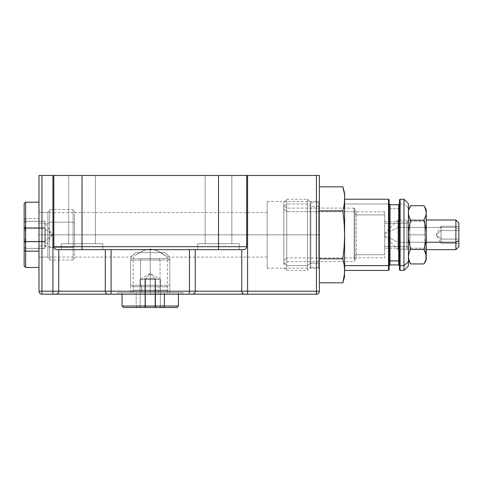 <?xml version="1.0" encoding="UTF-8"?>
<svg xmlns="http://www.w3.org/2000/svg" width="483" height="483" viewBox="0 0 483 483"><rect width="100%" height="100%" fill="white"/><g stroke="black" fill="none" stroke-linecap="round" stroke-linejoin="round"><path stroke-width="0.36" stroke-dasharray="2.42 1.81" d="M57.507 249.663L89.959 249.663L61.238 249.663L61.238 243.728L102.782 243.728L102.782 249.663L61.238 249.663L61.238 243.728L102.782 243.728L102.782 249.663L61.238 249.663L111.084 249.663L56.831 249.663L82.013 249.663L82.013 246.692L246.692 246.692A2.964 2.964 0 0 1 243.728 249.663L218.503 249.663L218.503 175.48L82.013 175.48L82.013 246.692L53.824 246.692L53.824 175.48L82.013 175.48L82.013 246.692L218.503 246.692L218.503 175.48L246.692 175.48L246.692 246.692L218.503 246.692L218.503 249.663L243.728 249.663L245.702 248.902L246.433 247.912L246.692 175.48L319.39 175.48L319.39 291.201L316.425 291.201L316.425 175.48L247.58 175.48L247.58 291.201L316.425 291.201L316.425 175.48L319.39 175.48L319.39 291.201C319.215 293.006 318.225 293.99 316.425 294.171L247.58 294.171L316.425 294.171L316.425 291.201L316.425 294.171A2.964 2.964 0 0 0 319.39 291.201L241.76 291.201L241.76 249.663L111.084 249.663L189.433 249.663L111.084 249.663L111.084 291.201L189.433 291.201L189.433 249.663L239.272 249.663L197.734 249.663L197.734 243.728L239.272 243.728L239.272 249.663L197.734 249.663L197.734 243.728L239.272 243.728L239.272 249.663L210.558 249.663L242.031 249.663L195.247 249.663L195.247 291.201L241.76 291.201L241.76 249.663L244.7 249.494L246.119 248.449L246.692 246.692L246.529 247.658M267.165 234.823L267.165 201.441L267.165 234.823L319.39 234.823L267.165 234.823L267.165 212.568L267.165 234.823L38.984 234.823L267.165 234.823L38.984 234.823L38.984 212.568L38.984 234.823L267.165 234.823L267.165 268.204L267.165 201.441L267.165 257.077L267.165 212.568L267.165 234.823L319.39 234.823L319.39 201.441L319.39 268.204L319.39 234.823L267.165 234.823L267.165 268.204L267.165 234.823M150.255 292.686L117.617 292.686L150.255 292.686L150.255 294.171L150.255 252.627L135.934 252.627L150.255 252.627L150.255 292.686L130.676 292.686L150.255 292.686L150.255 252.627L164.582 252.633L168.38 255.809L164.582 252.633L150.255 252.633L150.255 292.68L150.255 252.633L139.629 252.633L150.255 252.633L150.255 290.162L133.193 290.162L150.255 290.162L150.255 292.68L169.841 292.68L150.255 292.68L150.255 249.113L156.045 250.242L160.881 252.633L139.623 252.633L138.265 253.478L139.629 252.627L150.255 252.627L135.934 252.633L132.143 255.797L135.934 252.627L131.056 256.745L135.934 252.633L139.623 252.633L135.934 252.627L130.676 257.077L135.934 252.627L139.629 252.627L135.94 255.054L141.917 251.371L139.635 252.633L164.582 252.633L169.841 257.077L164.582 252.633L160.881 252.627L164.582 252.627L169.841 257.077L164.582 252.627L160.887 252.633L156.045 250.242L150.255 249.113L144.465 250.248L141.911 251.371L144.471 250.242L150.261 249.113L156.051 250.248L158.599 251.371L166.858 256.727L159.77 251.993L153.25 249.427L150.261 249.113L147.273 249.427L143.161 250.78L139.635 252.633L153.111 252.633L135.934 252.633L164.582 252.633L135.934 252.627L164.582 252.627L139.635 252.633L144.465 250.248L150.255 249.113L150.255 252.633L160.881 252.633L147.406 252.633L150.255 252.633L150.255 290.162L133.193 290.162L150.255 290.162L150.255 252.633L160.881 252.633L150.255 252.633L150.255 292.68L130.676 292.68L150.255 292.68L150.255 290.162L167.317 290.162L150.255 290.162L150.255 292.68L169.841 292.68L130.676 292.68L150.255 292.68L150.255 252.633L135.934 252.633L164.582 252.633L135.934 252.633L130.676 257.077L135.934 252.633L164.582 252.627L160.881 252.627L162.252 253.478L160.881 252.633L139.629 252.627L160.881 252.627L135.934 252.627L150.255 252.627L150.255 292.686L182.9 292.686L117.617 292.686L169.841 292.686L130.676 292.686L150.255 292.686L150.255 294.171L117.617 294.171L182.9 294.171L117.617 294.171L150.255 294.171L150.255 292.686L182.9 292.686L150.255 292.686M134.992 255.736L137.033 254.293L134.992 255.736M57.054 249.663L58.751 249.663L58.751 291.201L105.27 291.201L105.27 249.663L58.751 249.663L58.751 291.201L38.984 291.201A2.964 2.964 0 0 0 41.955 294.171A2.964 2.964 0 0 1 38.984 291.201L38.984 175.48L41.955 175.48L41.955 294.171L52.937 294.171L41.955 294.171L41.955 291.201L38.984 291.201L38.984 175.48L52.937 175.48L41.955 175.48L41.955 291.201L52.937 291.201L52.937 175.48L53.824 175.48L53.824 246.692L53.824 175.48L95.362 175.48L68.658 175.48L95.362 175.48L95.362 243.728L68.658 243.728L68.658 175.48L95.362 175.48L95.362 243.728L68.658 243.728L68.658 175.48L69.673 175.48L68.658 175.48L68.658 243.728L95.362 243.728L95.362 175.48L82.013 175.48L247.58 175.48L247.58 294.171L244.67 294.171L247.58 294.171L247.58 291.201L189.433 291.201L189.433 249.663L243.728 249.663A2.964 2.964 0 0 0 246.692 246.692L245.702 248.902L243.686 249.663M205.154 175.48L231.858 175.48L231.858 243.728L205.154 243.728L205.154 175.48L231.858 175.48L231.858 243.728L205.154 243.728L205.154 175.48L206.169 175.48L205.154 175.48L205.154 243.728L231.858 243.728L231.858 175.48L205.154 175.48L205.154 243.728L218.503 243.728L197.734 243.728L197.734 249.663L239.272 249.663L197.734 249.663L239.272 249.663L239.272 243.728L197.734 243.728L231.858 243.728L205.154 243.728L231.858 243.728L231.858 175.48L205.154 175.48M55.847 294.171L108.174 294.171L55.847 294.171A2.964 2.91 -90 0 0 58.751 291.201L52.937 291.201L52.937 294.171L52.937 175.48L53.824 175.48L53.981 247.658M38.984 234.823L38.984 257.077L38.984 234.823M267.165 257.077L169.841 257.077L164.582 252.627L150.255 252.627L164.582 252.627L169.841 257.077L169.841 292.68L167.317 290.162L150.255 290.162L167.317 290.162L167.317 257.077L162.252 253.478L167.317 257.077L169.841 257.077L169.841 292.686M133.193 257.077L133.664 256.721L133.193 257.077L133.193 290.162L130.676 292.68L130.676 257.077L132.143 255.797L130.676 257.077L133.193 257.077M108.174 294.171L244.67 294.171L108.174 294.171A2.964 2.91 90 0 1 105.27 291.201L105.27 249.663L195.247 249.663L195.247 291.201A2.964 2.91 -90 0 1 192.337 294.171M82.013 249.663L56.789 249.663C54.99 249.482 53.999 248.491 53.824 246.692L53.824 175.48L53.824 246.692L82.013 246.692L82.013 249.663M61.238 249.663L102.782 249.663L102.782 243.728L61.238 243.728L61.238 249.663L102.782 249.663L102.782 243.728L61.238 243.728L102.782 243.728L61.238 243.728L61.238 249.663M82.013 175.48L68.918 175.48L82.013 175.48M95.362 175.48L68.658 175.48L68.658 243.728L95.362 243.728L68.658 243.728L95.362 243.728L95.362 175.48M55.817 249.494L54.808 248.902L56.831 249.663L111.084 249.663L111.084 291.201L105.27 291.201L111.084 291.201L111.084 294.171L111.084 291.201L189.433 291.201L189.433 294.171L189.433 291.201L195.247 291.201M53.891 247.314L54.808 248.902M246.692 175.48L246.692 246.692L246.692 175.48M239.272 243.728L197.734 243.728L197.734 249.663L239.272 249.663L239.272 243.728L197.734 243.728L239.272 243.728M205.154 243.728L231.858 243.728L205.154 243.728M102.782 243.728L61.238 243.728L102.782 243.728M68.658 243.728L95.362 243.728L68.658 243.728M150.255 294.171L182.9 294.171L150.255 294.171M319.39 234.823L319.39 268.204L319.39 234.823M58.751 291.201L105.27 291.201M244.67 294.171A2.964 2.91 90 0 1 241.76 291.201M408.407 203.669L408.407 207.841L403.957 203.989L403.957 199.219L403.957 203.989L400.099 203.989L400.099 199.219L400.099 203.989L399.507 204.502L399.507 199.811M388.525 203.989L388.525 199.219L388.525 203.989L344.608 203.989L344.608 199.219L344.608 270.432L344.608 203.989L388.525 203.989L388.525 270.432L388.525 203.989L389.123 204.502L388.525 203.989M389.123 199.811L389.123 269.538M354.105 211.699A0.888 0.773 180 0 1 354.999 212.466L354.999 257.179A0.888 0.773 180 0 1 354.105 257.952L354.105 211.699L354.105 261.526L354.999 260.639L354.999 212.466A0.888 0.773 -0 0 0 354.105 211.699L286.751 211.699L354.105 211.699L354.105 208.119L354.105 257.952L286.751 257.952L286.751 261.526L286.751 211.699L286.751 261.526L286.751 257.952L283.781 260.518L283.781 264.497L283.781 209.127L286.751 211.699L283.781 209.127L283.781 264.43L283.781 205.154L283.781 260.518L286.751 257.952L286.751 208.119L286.751 257.952L354.105 257.952L354.105 208.119L354.999 209.006L354.999 212.466M283.781 267.461L286.751 270.432L286.751 265.662L283.781 263.09L283.781 206.555L286.751 203.989L286.751 270.432L307.52 270.432L307.52 265.662L286.751 265.662L286.751 203.989L307.52 203.989L307.52 270.432L310.225 267.727L310.225 263.313L307.52 265.662L307.52 270.432L307.52 199.219L307.52 265.662L310.225 263.313L310.225 206.332L307.52 203.989L286.751 203.989L286.751 199.219L286.751 265.662L286.751 199.219L286.751 203.989L283.781 206.555L283.781 202.184L283.781 263.09L286.751 265.662L307.52 265.662L307.52 199.219L307.52 203.989L310.225 206.332L310.225 267.727L310.225 206.332A0.888 0.773 -0 0 0 310.859 206.555A0.888 0.773 180 0 1 310.225 206.332L310.225 263.313A0.888 0.773 180 0 1 310.859 263.09L310.859 202.184L310.859 263.09L310.859 206.555L318.502 206.555L318.502 263.09A0.888 0.773 180 0 1 319.39 263.863L319.39 268.355L318.502 267.461L318.502 202.184L318.502 206.555L310.859 206.555L310.859 202.184L318.502 202.184L318.502 267.461L318.502 263.09L310.859 263.09L318.502 263.09L318.502 206.555A0.888 0.773 -0 0 0 319.39 205.788A0.888 0.773 180 0 1 318.502 206.555M390.01 260.905L390.01 208.741L398.614 208.741L398.614 204.707L398.614 208.741A0.888 0.773 -0 0 0 399.507 207.968L399.507 265.765L399.507 207.968A0.888 0.773 180 0 1 398.614 208.741L398.614 260.905M399.507 261.677L399.507 265.831M390.01 264.944L390.01 208.741A0.888 0.773 180 0 1 389.123 207.968L389.123 265.765L389.123 207.968A0.888 0.773 -0 0 0 390.01 208.741L390.01 204.707L390.01 208.741L398.614 208.741L398.614 264.944M389.123 265.831L389.123 261.677M319.39 205.788L319.39 268.282L319.39 201.296L318.502 202.184M406.921 246.39L406.921 223.261L408.407 221.975L408.407 249.663L408.407 247.67L406.921 246.39L384.667 246.39L384.667 248.177L384.667 223.261L406.921 223.261L406.921 248.177L406.921 221.474L406.921 223.261L384.667 223.261L384.667 248.147L384.667 221.474L384.667 246.39L406.921 246.39L408.407 247.67L408.407 219.988L408.407 221.975L406.921 223.261L406.921 221.474L406.921 246.39M356.478 254.74L356.478 214.911L384.667 214.911L384.667 257.819L384.667 254.74L356.478 254.74L354.999 256.026L354.999 259.305L354.999 213.625L356.478 214.911L356.478 257.819L356.478 211.826L356.478 214.911L354.999 213.625L354.999 210.346L354.999 256.026L356.478 254.74L384.667 254.74L384.667 211.826L384.667 214.911L356.478 214.911L356.478 211.826L356.478 254.74M344.349 194.305L344.608 276.367L344.608 270.8L344.156 276.795L344.494 273.795M319.39 258.81L319.39 186.855L319.39 282.79L319.39 258.81L342.888 258.81L344.156 264.805L342.888 258.81L319.39 258.81L319.39 210.842L319.39 258.81M384.667 254.74L384.667 211.874L384.667 254.74M408.407 203.735L408.407 265.71M408.407 247.67L408.407 220.019L408.407 247.67M399.507 269.538L399.507 204.502L400.099 203.989L400.099 270.432L400.099 203.989L403.957 203.989L403.957 270.432L403.957 203.989L408.407 207.841L408.407 265.982M399.507 269.84L399.507 199.884M389.123 199.884L389.123 269.84M310.859 206.555L310.859 267.461L310.225 267.727M283.781 263.09L283.781 202.256L283.781 263.09M354.999 256.026L354.999 210.395L354.999 256.026M319.39 263.863A0.888 0.773 -0 0 0 318.502 263.09M389.123 203.814L389.123 207.968M399.507 207.968L399.507 203.814M283.781 202.184L286.751 199.219L307.52 199.219L310.225 201.924L310.225 206.332M310.859 263.09A0.888 0.773 -0 0 0 310.225 263.313M354.105 257.952A0.888 0.773 -0 0 0 354.999 257.179M344.608 198.845L344.494 240.818L342.888 258.81L344.494 240.818L344.494 228.827L344.608 270.8M319.39 210.842L342.888 210.842L344.494 228.827L342.888 210.842L319.39 210.842L319.39 186.855L319.39 210.842M344.494 201.846L344.276 204.001L344.494 201.846M344.156 204.846L343.612 207.847M343.262 188.322L342.906 186.921M344.156 192.844L343.473 189.209M344.59 197.541L344.409 194.878M343.612 279.796L344.156 276.795M424.593 250.556L423.959 249.385L425.595 242.212L426.211 231.931L426.211 249.663L426.211 209.604L426.211 249.663L423.959 249.385L425.595 242.212L426.211 234.823L424.726 234.823L424.726 248.177L424.726 221.474L424.726 234.823L426.211 234.823L424.726 234.823L424.726 221.474L424.726 234.823L409.892 234.823L409.892 221.474L409.892 234.823L408.407 234.823L424.726 234.823L409.892 234.823L409.892 221.474L409.892 234.823L424.726 234.823L424.726 248.177L424.726 234.823L426.211 234.823L426.211 219.988L426.211 234.823L425.608 227.487L423.959 220.26L410.659 220.26L409.01 227.487L408.407 234.823L408.407 219.988L408.564 238.53L410.659 249.385L409.016 252.989L410.659 249.385L423.959 249.385L410.659 249.385L409.016 242.212L408.407 234.823L408.407 256.666L409.016 260.349L410.121 262.963M425.903 259.274L426.054 258.514M424.521 262.915L423.959 263.947M384.667 221.474L406.921 221.474L408.407 219.988L408.407 231.931L408.407 219.988L409.892 221.474L424.726 221.474L426.211 219.988L426.211 231.931L426.211 219.988L410.502 219.988L409.01 227.487L408.407 234.823L408.407 209.604L408.407 258.127L408.407 212.979L408.407 249.663L409.892 248.177L409.892 234.823L409.892 248.177L409.892 234.823L409.892 248.177L424.726 248.177L426.211 249.663L426.211 234.823L426.211 260.047L425.601 252.983L426.054 254.813M408.715 210.377L408.564 211.131M409.723 207.497L410.659 205.698M410.097 206.73L409.729 207.491M410.647 263.929L410.339 263.38M425.94 210.522L424.497 206.682M423.971 205.722L424.279 206.271M408.407 212.979L409.016 216.662L408.407 212.979M410.025 219.089L410.659 220.26L423.959 220.26L425.601 216.662L423.959 220.26L426.054 231.146L426.211 256.666M408.407 258.127L408.407 260.047L408.407 258.127M408.407 211.524L408.407 209.604L408.407 211.524M408.678 259.123L408.407 234.823L409.892 234.823L408.407 234.823L408.407 249.663L406.921 248.177L384.667 248.177M408.703 259.226L409.016 260.349M425.915 210.419L425.601 209.302M398.022 227.408L384.667 234.08L384.667 233.337L384.667 235.565L398.022 242.243L398.022 219.988L398.022 242.243L426.211 242.243L398.022 242.243L398.022 249.663L398.022 227.408L455.886 227.408L455.886 219.988L455.886 227.408L398.022 227.408L398.022 249.663L398.022 242.243L384.667 235.565L384.667 233.355L384.667 236.308L384.667 234.08L398.022 227.408M441.045 226.255L441.045 230.542L441.045 226.255L436.101 234.823L441.045 230.542L441.045 239.109L436.101 234.823L441.045 239.109L441.045 243.39L441.045 226.255L458.85 226.255L458.85 243.39L458.85 226.255L458.85 230.542L441.045 230.542L458.85 230.542L458.85 239.109L441.045 239.109L458.85 239.109L458.85 243.39L441.045 243.39L441.045 239.109L441.045 243.39L458.85 243.39L458.85 239.109L441.045 239.109L458.85 239.109L458.85 230.542L441.045 230.542L441.045 239.109L441.045 230.542L458.85 230.542L458.85 226.255L441.045 226.255L441.045 243.39L441.045 226.255L441.045 230.542L436.101 234.823L441.045 243.39M458.85 222.953L458.85 228.888L455.886 227.408L455.886 249.663L455.886 227.408L458.85 228.888L458.85 223.055M145.806 278.745L154.711 278.745L150.255 273.396L145.806 278.745L150.255 273.396L154.711 278.745L145.806 278.745L145.806 279.331L141.356 279.331L150.255 279.331L145.461 279.331L145.461 306.506L144.948 306.506L145.166 279.331L145.166 306.548L151.469 305.854L155.351 306.548L156.19 307.52L162.125 307.52L144.32 307.52L145.166 306.548L144.32 307.52L138.416 307.52L162.101 307.52L138.392 307.52L156.19 307.52L155.568 306.506L151.481 305.854L144.948 306.506L145.166 279.331L150.255 279.331L145.806 279.331L145.806 278.745L159.161 278.745L154.711 278.745L154.711 279.331L157.965 279.331L150.255 279.331L154.711 279.331L154.711 278.745L159.161 278.745L159.161 279.331L157.965 279.331L159.161 279.331M156.758 305.993L155.568 306.506L157.361 305.854L155.568 306.506L155.568 279.331L140.07 279.331L160.447 279.331L157.965 279.331L160.362 279.331L160.362 306.506L157.361 305.854L160.447 306.548L157.965 305.805L156.758 305.993L157.971 305.805L160.362 306.506L160.362 279.331L155.568 279.331L155.568 306.506L156.758 305.993M123.612 307.52L136.906 307.52L136.164 306.035L178.444 306.035L136.164 306.035L136.164 292.686L178.444 292.686L164.353 292.686L164.353 294.171L164.353 292.686L122.066 292.686L136.164 292.686L136.164 306.035L122.066 306.035L136.164 306.035L136.906 307.52L123.551 307.52M158.786 292.686L158.786 286.751L133.193 286.751L141.724 286.751L141.724 292.686L133.193 292.686L167.317 292.686L141.724 292.686L141.724 286.751L133.193 286.751L158.786 286.751L160.048 285.296L130.676 285.296L140.468 285.296L141.724 286.751L140.468 285.296L130.676 285.296L160.048 285.296L160.048 260.047L130.676 260.047L140.468 260.047L140.468 285.296L140.468 260.047L130.676 260.047L160.048 260.047L159.305 258.562L132.155 258.562L141.205 258.562L140.468 260.047L141.205 258.562L168.356 258.562L159.305 258.562L160.048 260.047L169.841 260.047L140.468 260.047L169.841 260.047L160.048 260.047L160.048 285.296L169.841 285.296L140.468 285.296L169.841 285.296L160.048 285.296L158.786 286.751L167.317 286.751L141.724 286.751L167.317 286.751L158.786 286.751L158.786 292.686L167.281 292.686L133.23 292.686L158.786 292.686M136.164 292.686L178.384 292.686L136.164 292.686M141.205 258.562L168.319 258.562L141.205 258.562M143.759 305.993L144.948 306.506L141.942 305.854L144.948 306.506L144.948 279.331L140.148 279.331L140.148 306.506L141.936 305.854L140.07 306.548L142.551 305.805L140.148 306.506L140.148 279.331L144.948 279.331L144.948 306.506L143.759 305.993M154.711 278.745L141.356 278.745L150.255 273.396L159.161 278.745M145.461 279.331L150.255 279.331L145.461 279.331L145.461 306.506L150.267 305.805L155.055 306.506L155.055 279.331L150.255 279.331L155.055 279.331L155.055 306.506L150.249 305.805L145.461 306.506L145.461 279.331L144.948 279.331L144.948 306.506L145.461 306.506L145.461 279.331M155.568 279.331L155.055 279.331L155.351 306.548L155.568 279.331L155.351 306.548L155.055 279.331L155.568 279.331M160.362 279.331L160.362 306.506L160.362 279.331M160.447 279.331L160.362 306.506L162.125 307.52M140.148 279.331L140.148 306.506L140.148 279.331M140.07 279.331L140.148 306.506L138.392 307.52M45.209 240.757L45.209 228.888L52.339 234.823L45.209 240.757L52.339 234.823L45.209 228.888L44.919 246.692L44.919 234.823L44.919 241.331L24.899 241.331L24.899 241.85L44.919 241.633L24.856 241.633L25.865 234.835L24.856 228.018L24.15 227.408L24.15 219.988L24.15 242.243L24.856 241.633L24.15 242.243L24.15 249.626L24.15 220.019L24.15 249.663L24.15 227.408L24.899 227.801L25.798 233.162L25.798 236.471L24.899 241.85L44.919 241.633L44.919 222.953M25.605 226.189L24.899 227.801L25.798 225.368L24.899 227.801L44.919 227.801L44.919 248.437L44.919 221.208L44.919 224.547L44.919 221.292L24.899 221.292L25.798 223.714L25.798 225.368L25.798 223.72L24.856 221.208L25.865 224.547L25.605 226.183L25.865 224.541L24.899 221.292L44.919 221.292L44.919 227.801L24.899 227.801L25.605 226.189M25.635 218.503L25.635 267.461L25.635 218.503L38.984 218.503L38.984 267.461L38.984 202.184L38.984 218.503L25.635 218.503L25.635 202.184L25.635 218.503L24.15 219.246L25.635 218.503M38.984 223.695L47.889 223.695L47.889 257.077L47.889 245.95L38.984 245.95L38.984 257.077L38.984 212.568L38.984 245.95L47.889 245.95L47.889 257.077L47.889 223.695L49.598 222.21L49.598 260.047L49.598 247.435L47.889 245.95L49.598 247.435L49.598 260.047L49.598 222.21L73.108 222.21L73.108 260.047L73.108 247.435L49.598 247.435L73.108 247.435L73.108 260.047L73.108 222.21L74.593 222.953L74.593 258.562L74.593 246.692L73.108 247.435L74.593 246.692L74.593 211.083L74.593 222.953L73.108 222.21L73.108 209.604L73.108 247.435L73.108 209.604L73.108 222.21L49.598 222.21L49.598 209.604L49.598 247.435L49.598 209.604L49.598 222.21L47.889 223.695L47.889 212.568L47.889 245.95L47.889 212.568L47.889 223.695L38.984 223.695L38.984 212.617L38.984 257.028L38.984 223.695M38.984 251.142L38.984 202.256L38.984 251.142M74.593 246.692L74.593 211.137L74.593 246.692M25.605 243.462L24.899 241.85L25.798 244.277L24.899 241.85L44.919 241.85L44.919 248.359L24.899 248.359L25.798 245.932L25.798 244.277L25.798 245.925L24.856 248.437L25.865 245.104L25.605 243.45L25.865 245.11L24.899 248.359L44.919 248.359L44.919 241.85L24.899 241.85L25.605 243.462M45.209 228.888L45.209 246.692L52.339 234.823L45.209 222.953M44.919 241.331L44.919 234.823L44.919 241.331L24.899 241.331L25.865 234.81L24.899 228.314L44.919 228.314L44.919 234.823L44.919 228.314L24.899 228.314L25.865 234.835L24.899 241.331L44.919 241.331L44.919 241.85L24.899 241.85L24.899 241.331L44.919 241.331M44.919 227.801L44.919 228.314L24.856 228.018L44.919 227.801L24.856 228.018L44.919 228.314L44.919 227.801M44.919 221.292L24.899 221.292L44.919 221.292M44.919 221.208L24.899 221.292L24.15 219.988M44.919 248.359L24.899 248.359L44.919 248.359M44.919 248.437L24.899 248.359L24.15 249.663M267.165 201.441L319.39 201.441M117.617 292.686L117.617 294.171M130.676 292.686L130.676 257.077L38.984 257.077L47.889 257.077L49.598 260.047L73.108 260.047L74.593 258.562M267.165 212.568L38.984 212.568L47.889 212.568L49.598 209.604L73.108 209.604L74.593 211.083M182.9 292.686L182.9 294.171M267.165 268.204L319.39 268.204M283.781 264.497L286.751 261.526L354.105 261.526M354.999 259.305L356.478 257.819L384.667 257.819M384.667 211.826L356.478 211.826L354.999 210.346M318.502 267.461L310.859 267.461M354.105 208.119L286.751 208.119L283.781 205.154M310.225 201.924L310.859 202.184M410.502 219.988L398.022 219.988L384.667 233.337M424.116 249.663L398.022 249.663L384.667 236.308M133.193 292.686L133.193 286.751L130.676 285.296L130.676 260.047L132.155 258.562M122.066 294.171L122.066 292.686M178.444 294.171L178.444 292.686M167.317 292.686L167.317 286.751L169.841 285.296L169.841 260.047L168.356 258.562M141.356 278.745L141.356 279.331"/><path stroke-width="0.72" d="M55.817 249.494L54.398 248.449L53.824 246.692L82.013 246.692L53.824 246.692L53.824 175.48L53.824 246.692C53.999 248.491 54.99 249.482 56.789 249.663L243.728 249.663A2.964 2.964 0 0 0 246.692 246.692L246.692 175.48L218.503 175.48L218.503 246.692L246.692 246.692A2.964 2.964 0 0 1 243.728 249.663L57.054 249.663M192.337 294.171L41.955 294.171A2.964 2.964 0 0 1 38.984 291.201L41.955 291.201L41.955 175.48L38.984 175.48L38.984 291.201A2.964 2.964 0 0 0 41.955 294.171L41.955 175.48L52.937 175.48L38.984 175.48L38.984 291.201L41.955 291.201L41.955 294.171L52.937 294.171L52.937 291.201L41.955 291.201L58.751 291.201L58.751 249.663L58.751 291.201L52.937 291.201L52.937 294.171L55.847 294.171A2.964 2.91 -90 0 0 58.751 291.201A2.964 2.91 90 0 1 55.847 294.171L108.174 294.171A2.964 2.91 -90 0 1 105.27 291.201L58.751 291.201L111.084 291.201L111.084 249.663L111.084 291.201L105.27 291.201A2.964 2.91 90 0 0 108.174 294.171L111.084 294.171L111.084 291.201L111.084 294.171L189.433 294.171L189.433 291.201L111.084 291.201L195.247 291.201L195.247 249.663L195.247 291.201L189.433 291.201L189.433 294.171L192.337 294.171A2.964 2.91 -90 0 0 195.247 291.201A2.964 2.91 90 0 1 192.337 294.171L244.67 294.171L192.337 294.171M316.425 294.171L244.67 294.171A2.964 2.91 -90 0 1 241.76 291.201L195.247 291.201L247.58 291.201L247.58 175.48L316.425 175.48L316.425 291.201L247.58 291.201L247.58 175.48L218.503 175.48L218.503 246.692L82.013 246.692L82.013 175.48L52.937 175.48L52.937 291.201L52.937 175.48L218.503 175.48L82.013 175.48L82.013 249.663L82.013 246.692L218.503 246.692L218.503 249.663L218.503 246.692L246.692 246.692L246.692 175.48L316.425 175.48L316.425 291.201L319.39 291.201L319.39 175.48L316.425 175.48L319.39 175.48L319.39 291.201A2.964 2.964 0 0 1 316.425 294.171C318.225 293.99 319.215 293.006 319.39 291.201L316.425 291.201L316.425 294.171L316.425 291.201L241.76 291.201A2.964 2.91 90 0 0 244.67 294.171L247.58 294.171L247.58 291.201L247.58 294.171L316.425 294.171M189.433 249.663L189.433 291.201L189.433 249.663M56.831 249.663L57.507 249.663M241.76 249.663L241.76 291.201L241.76 249.663M105.27 249.663L105.27 291.201L105.27 249.663M54.814 248.902L53.891 247.314M408.407 265.916L408.407 261.804L403.957 265.662L400.099 265.662L400.099 199.219L400.099 265.662L403.957 265.662L403.957 199.219L403.957 265.662L408.407 261.804L408.407 203.669L403.957 199.219L400.099 199.219L399.507 199.811L399.507 265.149L400.099 265.662L400.099 270.432L400.099 265.662L399.507 265.149L399.507 269.762M389.123 269.762L389.123 265.149L388.525 265.662L388.525 270.432L388.525 265.662L344.608 265.662L388.525 265.662L389.123 265.149L389.123 199.811L388.525 199.219L388.525 265.662L388.525 199.219L344.608 199.219M398.614 208.741L398.614 260.905L390.01 260.905A0.888 0.773 -0 0 0 389.123 261.677A0.888 0.773 180 0 1 390.01 260.905L398.614 260.905L398.614 264.944L398.614 260.905A0.888 0.773 180 0 1 399.507 261.677A0.888 0.773 -0 0 0 398.614 260.905L398.614 204.707L390.01 204.707L390.01 264.944L389.123 265.831M344.494 273.795L344.494 267.799L344.494 273.795L342.888 282.79L319.39 282.79L342.888 282.79L344.156 276.795L344.608 270.8L344.608 193.285L342.888 186.855L344.156 192.844L342.888 186.855L319.39 186.855L342.888 186.855L344.156 192.844M399.507 200.107L399.507 269.84L400.099 270.432L403.957 270.432L403.957 265.662L403.957 270.432L408.407 265.982L408.407 203.935M390.01 208.741L390.01 264.944L398.614 264.944L399.507 265.831M344.608 270.432L388.525 270.432L389.123 269.84L389.123 200.107M344.608 270.8L344.608 234.823L344.156 246.813L342.888 258.81L344.156 264.799L344.608 270.8L344.156 264.799L342.888 258.81L319.39 258.81L342.888 258.81L344.156 246.813L344.608 234.823L344.156 222.832L342.888 210.842L319.39 210.842L342.888 210.842L344.156 204.846L344.608 198.845L344.156 204.846L342.888 210.842L344.156 222.832L344.608 234.823L344.608 193.285M343.473 189.209L343.262 188.322M344.409 194.878L344.349 194.305M344.608 198.845L344.59 197.541M343.552 208.119L344.156 204.84M344.156 276.795L343.612 279.796M408.407 260.047L410.659 263.947L409.016 260.343L410.659 263.947L423.959 263.947L425.601 260.349L423.959 263.947L426.211 260.047L423.959 263.947L410.659 263.947L409.016 260.343L408.407 256.666L409.016 252.983L410.659 249.385L423.959 249.385L426.054 254.819L425.903 259.274M423.959 263.947L424.521 262.915M408.564 211.131L408.715 210.377M409.723 207.497L409.016 209.296L410.659 205.698L423.959 205.698L425.601 209.302L423.959 205.698L410.659 205.698L408.407 209.604L410.097 206.73M424.593 250.556L425.601 252.983L423.959 249.385L425.601 252.989L426.211 256.666L426.211 234.823L425.595 242.212L423.959 249.385L410.659 249.385L408.564 238.53L408.564 231.146L410.659 220.26L409.016 216.662L410.659 220.26L423.959 220.26L410.659 220.26L409.016 216.662L408.407 213.027M409.016 252.983L408.407 256.666L409.016 252.983L410.659 249.385L408.564 238.53L408.564 231.146L410.659 220.26M426.054 258.514L426.211 209.604L423.959 205.698L425.601 209.302L426.211 212.979L426.211 209.604M423.959 249.385L425.595 242.212L426.211 234.823L425.608 227.487L423.959 220.26L426.054 214.832L423.959 220.26L425.608 227.487L426.211 234.823L426.211 212.979L426.054 214.832L426.211 212.979L425.601 209.296M426.211 256.666L426.211 260.047L425.94 254.227M410.025 219.089L409.016 216.662L408.407 212.979M409.729 207.491L410.659 205.698M408.564 214.832L408.678 215.418M409.016 252.989L408.407 256.666L409.016 260.349M410.121 262.963L410.339 263.38M424.497 206.682L424.279 206.271M458.85 222.983L458.85 240.757L455.886 242.243L455.886 249.663L455.886 242.243L426.211 242.243L455.886 242.243L458.85 240.757L458.85 222.953L455.886 219.988L455.886 242.243L455.886 219.988L426.211 219.988M426.211 249.663L455.886 249.663L458.85 246.692L458.85 240.757L458.85 246.59M164.353 306.035L122.066 306.035L164.353 306.035L164.353 294.171L164.353 306.035L178.444 306.035L164.353 306.035L163.61 307.52L164.353 306.035M122.066 294.171L122.066 306.035L123.551 307.52L163.61 307.52L123.612 307.52M176.736 307.52L163.61 307.52L176.965 307.52L178.444 306.035L178.444 294.171M24.15 265.71L24.15 250.399L25.635 251.142L25.635 202.184L25.635 251.142L38.984 251.142L25.635 251.142L24.15 250.399L24.15 265.982L25.635 267.461L25.635 251.142L25.635 267.461L38.984 267.461M38.984 202.184L25.635 202.184L24.15 203.669L24.15 250.399L24.15 203.735M390.01 204.707L389.123 203.814M398.614 204.707L399.507 203.814M344.608 276.367L342.888 282.79"/></g></svg>

